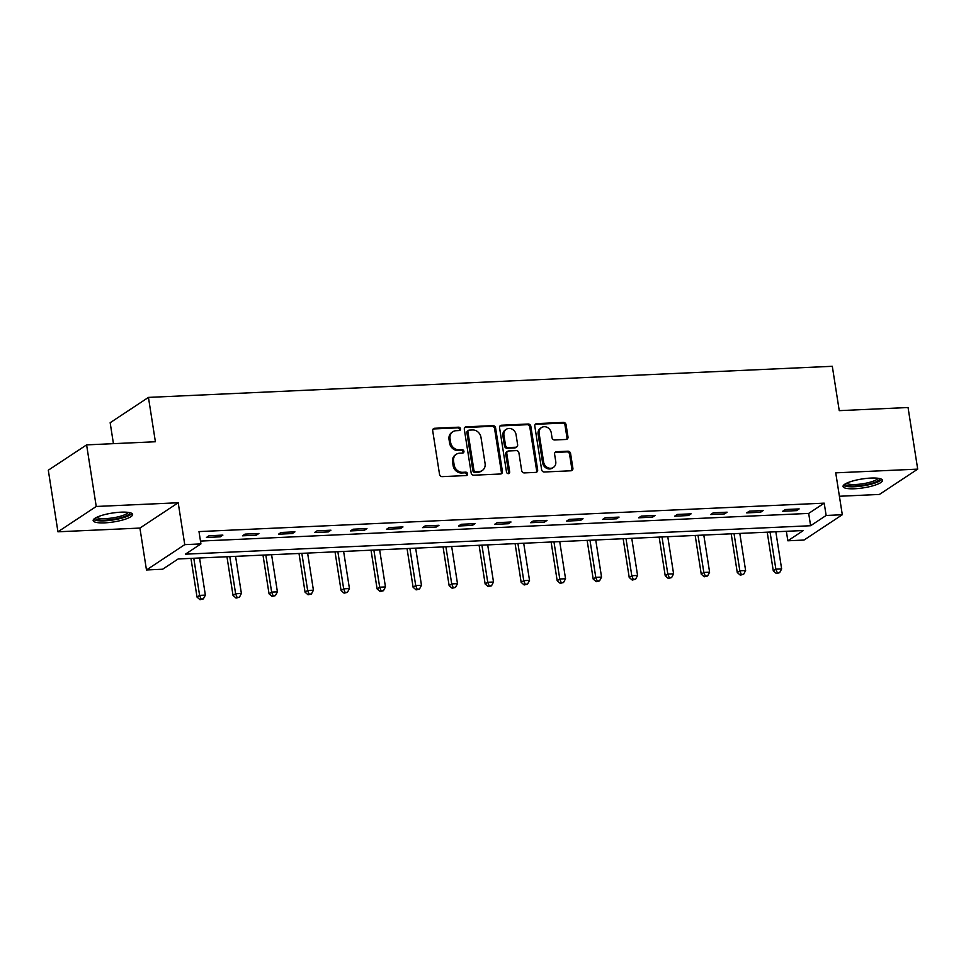 <?xml version="1.0" encoding="UTF-8"?>
<svg xmlns="http://www.w3.org/2000/svg" width="966" height="966" viewBox="0 0 966 966"><rect width="100%" height="100%" fill="white"/><g stroke="black" fill="none" stroke-linecap="round" stroke-linejoin="round"><path stroke-width="1.45" d="M460.528 428.795A1.763 1.534 56.5 0 0 458.681 427.177L434.603 428.276A2.512 2.198 56.5 0 0 432.708 430.788L439.53 474.33A2.512 2.198 56.5 0 0 442.174 476.636L466.252 475.55A1.763 1.534 56.5 0 0 465.721 472.157L462.605 472.302A8.042 7.028 56.5 0 1 454.141 464.887L453.573 461.265A8.042 7.028 56.5 0 1 456.387 454.225A8.042 7.028 56.5 0 1 459.611 453.199L462.726 453.054A1.763 1.534 56.5 0 0 462.195 449.673L459.079 449.806A8.042 7.028 56.5 0 1 450.615 442.404L450.047 438.769A8.042 7.028 56.5 0 1 452.873 431.742A8.042 7.028 56.5 0 1 456.097 430.703L459.212 430.558A1.763 1.534 56.5 0 0 460.528 428.795M459.309 430.558A1.763 1.534 56.5 0 0 457.642 427.866L433.565 428.952A2.512 2.198 56.5 0 0 433.13 429.025M466.361 475.538A1.763 1.534 56.5 0 0 464.682 472.845L461.567 472.99L462.605 472.302M462.835 453.042A1.763 1.534 56.5 0 0 461.168 450.349L458.053 450.494L459.079 449.806M870.837 478.073A19.96 4.48 171.1 0 0 843.04 486.502A19.96 4.48 171.1 0 0 854.693 488.748A19.96 4.48 171.1 0 0 882.489 480.319A19.96 4.48 171.1 0 0 870.837 478.073M120.955 512.173A19.96 4.48 171.1 0 0 93.159 520.602A19.96 4.48 171.1 0 0 104.811 522.847A19.96 4.48 171.1 0 0 132.608 514.419A19.96 4.48 171.1 0 0 120.955 512.173M566.1 439.458A2.512 2.198 56.5 0 0 567.996 436.946L566.076 424.726A2.512 2.198 56.5 0 0 563.432 422.408L536.698 423.627A2.512 2.198 56.5 0 0 534.802 426.151L541.624 469.681A2.512 2.198 56.5 0 0 544.269 472L571.003 470.78A2.512 2.198 56.5 0 0 572.898 468.256L570.58 453.513A2.512 2.198 56.5 0 0 567.936 451.194L556.501 451.714A2.512 2.198 56.5 0 0 554.605 454.237L555.752 461.555A6.726 5.881 56.5 0 1 553.397 467.435A6.726 5.881 56.5 0 1 543.629 462.098L539.137 433.444A6.726 5.881 56.5 0 1 541.503 427.564A6.726 5.881 56.5 0 1 551.272 432.889L552.009 437.67A2.512 2.198 56.5 0 0 554.653 439.989L566.1 439.458M826.135 515.47L842.304 514.733L804.002 540.054L787.845 540.791L803.362 530.527L178.155 558.964L162.626 569.228L146.47 569.964L184.76 544.643L200.928 543.906L185.4 554.17L810.607 525.733L826.135 515.47L824.203 503.153L198.996 531.59L200.928 543.906M86.602 444.879L96.238 506.474L57.948 531.795L48.3 470.2L86.602 444.879L155.393 441.752L148.45 397.4L832.306 366.295L839.249 410.647L908.052 407.519L917.7 469.126L835.735 472.845L842.304 514.733M57.948 531.795L139.913 528.076L178.203 502.755L96.238 506.474M178.203 502.755L184.76 544.643M495.594 427.938A2.512 2.198 56.5 0 0 492.95 425.62L466.216 426.827A2.512 2.198 56.5 0 0 464.32 429.351L471.142 472.893A2.512 2.198 56.5 0 0 473.787 475.2L500.533 473.992A2.512 2.198 56.5 0 0 502.417 471.468L495.594 427.938L494.568 428.614A2.512 2.198 56.5 0 0 491.923 426.296L465.177 427.515A2.512 2.198 56.5 0 0 464.743 427.588M501.451 425.233L528.197 424.014A2.512 2.198 56.5 0 1 530.841 426.332L537.651 469.862A2.512 2.198 56.5 0 1 535.768 472.386L524.321 472.905A2.512 2.198 56.5 0 1 521.676 470.587L518.911 452.933A2.512 2.198 56.5 0 0 516.267 450.615L508.684 450.965A2.512 2.198 56.5 0 0 506.788 453.489L509.674 471.867A1.763 1.534 56.5 0 1 506.498 472.012L499.567 427.757A2.512 2.198 56.5 0 1 501.451 425.233L500.412 425.909L527.158 424.702L528.197 424.014M839.406 496.258L879.398 494.447L917.7 469.126M148.45 397.4L110.16 422.722L113.433 443.66M200.481 541.081L808.687 513.417L824.203 503.153M206.446 537.458L220.308 536.83L222.892 535.116L209.042 535.744L206.446 537.458M242.466 535.816L256.316 535.188L258.912 533.486L245.05 534.113L242.466 535.816M278.486 534.186L292.336 533.558L294.92 531.843L281.07 532.471L278.486 534.186M314.505 532.544L328.355 531.916L330.94 530.201L317.09 530.829L314.505 532.544M350.513 530.914L364.375 530.274L366.959 528.571L353.109 529.199L350.513 530.914M386.533 529.271L400.383 528.644L402.979 526.929L389.117 527.557L386.533 529.271M422.553 527.629L436.403 527.001L438.987 525.287L425.137 525.927L422.553 527.629M458.572 525.999L472.422 525.359L475.006 523.657L461.156 524.284L458.572 525.999M494.58 524.357L508.442 523.729L511.026 522.014L497.176 522.642L494.58 524.357M530.6 522.715L544.45 522.087L547.046 520.372L533.184 521.012L530.6 522.715M566.619 521.085L580.469 520.457L583.053 518.742L569.203 519.37L566.619 521.085M602.639 519.442L616.489 518.814L619.073 517.1L605.223 517.728L602.639 519.442M638.647 517.8L652.509 517.172L655.093 515.47L641.243 516.098L638.647 517.8M674.666 516.17L688.517 515.542L691.113 513.827L677.251 514.455L674.666 516.17M710.686 514.528L724.536 513.9L727.12 512.185L713.27 512.813L710.686 514.528M746.706 512.886L760.556 512.258L763.14 510.555L749.29 511.183L746.706 512.886M782.714 511.255L796.564 510.628L799.16 508.913L785.31 509.541L782.714 511.255M786.348 531.3L787.845 540.791M139.913 528.076L146.47 569.964M808.687 513.417L810.607 525.733M220.308 536.83L220.055 535.249M256.316 535.188L256.075 533.606M292.336 533.558L292.094 531.976M328.355 531.916L328.102 530.334M364.375 530.274L364.122 528.692M400.383 528.644L400.141 527.062M436.403 527.001L436.161 525.419M472.422 525.359L472.169 523.777M508.442 523.729L508.188 522.147M544.45 522.087L544.208 520.505M580.469 520.457L580.216 518.863M616.489 518.814L616.236 517.233M652.509 517.172L652.255 515.59M688.517 515.542L688.275 513.96M724.536 513.9L724.283 512.318M760.556 512.258L760.302 510.676M796.564 510.628L796.322 509.046M452.873 431.742L451.834 432.418A8.042 7.028 56.5 0 0 449.021 439.458L450.047 438.769M458.053 450.494A8.042 7.028 56.5 0 1 449.588 443.08L449.021 439.458M456.387 454.225L455.36 454.914A8.042 7.028 56.5 0 0 452.535 461.953L453.573 461.265M461.567 472.99A8.042 7.028 56.5 0 1 453.102 465.576L452.535 461.953M500.968 473.92A2.512 2.198 56.5 0 0 501.378 472.157L494.568 428.614M469.235 430.111A1.763 1.534 56.5 0 0 467.918 431.874L473.895 470.08A1.763 1.534 56.5 0 0 475.755 471.71L479.039 471.553A8.042 7.028 56.5 0 0 482.263 470.527A8.042 7.028 56.5 0 0 485.077 463.487L480.983 437.369A8.042 7.028 56.5 0 0 472.519 429.955L469.235 430.111M468.534 430.329L467.496 431.017A1.763 1.534 56.5 0 0 466.88 432.551L467.918 431.874M482.263 470.527L481.225 471.203A8.042 7.028 56.5 0 1 478.001 472.241L474.717 472.386A1.763 1.534 56.5 0 1 472.869 470.768L466.88 432.551M536.202 472.326A2.512 2.198 56.5 0 0 536.625 470.551L529.803 427.02A2.512 2.198 56.5 0 0 527.158 424.702M507.669 451.291L506.631 451.967A2.512 2.198 56.5 0 0 505.749 454.165L508.635 472.555L509.674 471.867M508.454 473.63A1.763 1.534 56.5 0 0 508.635 472.555M516.049 434.615A6.726 5.881 56.5 0 0 506.281 429.29A6.726 5.881 56.5 0 0 503.926 435.171L505.508 445.266A2.512 2.198 56.5 0 0 508.152 447.584L515.735 447.234A2.512 2.198 56.5 0 0 517.631 444.71L516.049 434.615M506.281 429.29L505.242 429.967A6.726 5.881 56.5 0 0 502.888 435.847L503.926 435.171M516.75 446.908L515.711 447.596A2.512 2.198 56.5 0 1 514.709 447.922L507.114 448.26A2.512 2.198 56.5 0 1 504.469 445.942L502.888 435.847M541.503 427.564L540.465 428.24A6.726 5.881 56.5 0 0 538.11 434.132L539.137 433.444M553.397 467.435L552.359 468.112A6.726 5.881 56.5 0 1 542.59 462.786L538.11 434.132M571.437 470.72A2.512 2.198 56.5 0 0 571.86 468.945L569.554 454.189A2.512 2.198 56.5 0 0 566.909 451.883L555.462 452.402A2.512 2.198 56.5 0 0 555.027 452.462M566.535 439.397A2.512 2.198 56.5 0 0 566.957 437.622L565.038 425.414A2.512 2.198 56.5 0 0 562.393 423.096L535.659 424.315A2.512 2.198 56.5 0 0 535.224 424.376M190.954 558.384L197.016 597.085L199.6 595.382L205.372 595.116L199.564 557.986M193.792 558.251L199.6 595.382L201.061 599.017L200.022 599.705L203.367 598.908L201.061 599.017M205.372 595.116L203.367 598.908M200.022 599.705L197.016 597.085M129.553 512.608A17.279 3.876 -8.9 0 1 129.565 512.62A17.279 3.876 -8.9 0 1 114.314 519.189A17.279 3.876 -8.9 0 1 95.586 518.464A17.279 3.876 -8.9 0 1 95.501 517.945M96.817 517.269A15.999 3.598 171.1 0 0 112.937 517.861A15.999 3.598 171.1 0 0 128.104 512.366M93.557 519.466A19.839 4.456 171.1 0 0 113.263 519.937A19.839 4.456 171.1 0 0 131.883 513.465M879.446 478.508A17.279 3.876 -8.9 0 1 872.479 483.133A17.279 3.876 -8.9 0 1 855.465 486.055A17.279 3.876 -8.9 0 1 845.383 483.845M846.699 483.157A15.999 3.598 171.1 0 0 855.791 484.485A15.999 3.598 171.1 0 0 877.985 478.267M843.439 485.367A19.839 4.456 171.1 0 0 854.439 486.743A19.839 4.456 171.1 0 0 881.765 479.365M226.962 556.742L233.035 595.454L235.619 593.74L241.391 593.474L235.571 556.344M229.799 556.609L235.619 593.74L237.068 597.374L236.042 598.063L239.387 597.278L237.068 597.374M241.391 593.474L239.387 597.278M236.042 598.063L233.035 595.454M262.981 555.1L269.043 593.812L271.639 592.098L277.411 591.844L271.591 554.713M265.819 554.979L271.639 592.098L273.088 595.744L272.05 596.42L275.395 595.636L273.088 595.744M277.411 591.844L275.395 595.636M272.05 596.42L269.043 593.812M299.001 553.47L305.063 592.17L307.647 590.467L313.419 590.202L307.611 553.071M301.839 553.337L307.647 590.467L309.108 594.102L308.069 594.79L311.414 593.993L309.108 594.102M313.419 590.202L311.414 593.993M308.069 594.79L305.063 592.17M335.021 551.827L341.083 590.54L343.667 588.825L349.438 588.56L343.63 551.441M337.858 551.695L343.667 588.825L345.128 592.46L344.089 593.148L347.434 592.363L345.128 592.46M349.438 588.56L347.434 592.363M344.089 593.148L341.083 590.54M371.029 550.185L377.09 588.898L379.686 587.183L385.458 586.93L379.638 549.799M373.866 550.065L379.686 587.183L381.135 590.83L380.109 591.506L383.454 590.721L381.135 590.83M385.458 586.93L383.454 590.721M380.109 591.506L377.09 588.898M407.048 548.555L413.11 587.256L415.706 585.553L421.478 585.287L415.658 548.157M409.886 548.422L415.706 585.553L417.155 589.188L416.117 589.876L419.461 589.079L417.155 589.188M421.478 585.287L419.461 589.079M416.117 589.876L413.11 587.256M443.068 546.913L449.13 585.625L451.714 583.911L457.486 583.645L451.677 546.527M445.906 546.78L451.714 583.911L453.175 587.545L452.136 588.234L455.481 587.449L453.175 587.545M457.486 583.645L455.481 587.449M452.136 588.234L449.13 585.625M479.088 545.271L485.149 583.983L487.733 582.269L493.505 582.015L487.697 544.884M481.925 545.15L487.733 582.269L489.194 585.915L488.156 586.591L491.501 585.807L489.194 585.915M493.505 582.015L491.501 585.807M488.156 586.591L485.149 583.983M515.095 543.641L521.157 582.353L523.753 580.638L529.525 580.373L523.705 543.242M517.933 543.508L523.753 580.638L525.202 584.273L524.176 584.961L527.521 584.164L525.202 584.273M529.525 580.373L527.521 584.164M524.176 584.961L521.157 582.353M551.115 541.998L557.177 580.711L559.773 578.996L565.545 578.731L559.725 541.612M553.953 541.866L559.773 578.996L561.222 582.631L560.183 583.319L563.528 582.534L561.222 582.631M565.545 578.731L563.528 582.534M560.183 583.319L557.177 580.711M587.135 540.356L593.196 579.069L595.78 577.366L601.552 577.1L595.744 539.97M589.972 540.236L595.78 577.366L597.242 581.001L596.203 581.689L599.548 580.892L597.242 581.001M601.552 577.1L599.548 580.892M596.203 581.689L593.196 579.069M623.155 538.726L629.216 577.439L631.8 575.724L637.572 575.458L631.764 538.328M625.992 538.593L631.8 575.724L633.261 579.359L632.223 580.047L635.568 579.25L633.261 579.359M637.572 575.458L635.568 579.25M632.223 580.047L629.216 577.439M659.162 537.084L665.224 575.796L667.82 574.082L673.592 573.828L667.772 536.698M662 536.963L667.82 574.082L669.269 577.728L668.243 578.405L671.587 577.62L669.269 577.728M673.592 573.828L671.587 577.62M668.243 578.405L665.224 575.796M695.182 535.454L701.244 574.154L703.84 572.452L709.612 572.186L703.791 535.055M698.02 535.321L703.84 572.452L705.289 576.086L704.25 576.774L707.595 575.977L705.289 576.086M709.612 572.186L707.595 575.977M704.25 576.774L701.244 574.154M731.202 533.812L737.263 572.524L739.847 570.809L745.619 570.544L739.811 533.413M734.039 533.679L739.847 570.809L741.308 574.444L740.27 575.132L743.615 574.347L741.308 574.444M745.619 570.544L743.615 574.347M740.27 575.132L737.263 572.524M767.221 532.169L773.283 570.882L775.867 569.167L781.639 568.914L775.831 531.783M770.059 532.049L775.867 569.167L777.328 572.814L776.29 573.49L779.634 572.705L777.328 572.814M781.639 568.914L779.634 572.705M776.29 573.49L773.283 570.882M457.642 427.866L458.681 427.177M464.682 472.845L465.721 472.157M461.168 450.349L462.195 449.673M449.588 443.08L450.615 442.404M453.102 465.576L454.141 464.887M433.565 428.952L434.603 428.276M501.378 472.157L502.417 471.468M465.177 427.515L466.216 426.827M491.923 426.296L492.95 425.62M472.869 470.768L473.895 470.08M474.717 472.386L475.755 471.71M478.001 472.241L479.039 471.553M529.803 427.02L530.841 426.332M536.625 470.551L537.651 469.862M505.749 454.165L506.788 453.489M504.469 445.942L505.508 445.266M507.114 448.26L508.152 447.584M514.709 447.922L515.735 447.234M542.59 462.786L543.629 462.098M555.462 452.402L556.501 451.714M566.909 451.883L567.936 451.194M569.554 454.189L570.58 453.513M571.86 468.945L572.898 468.256M535.659 424.315L536.698 423.627M562.393 423.096L563.432 422.408M565.038 425.414L566.076 424.726M566.957 437.622L567.996 436.946"/></g></svg>
